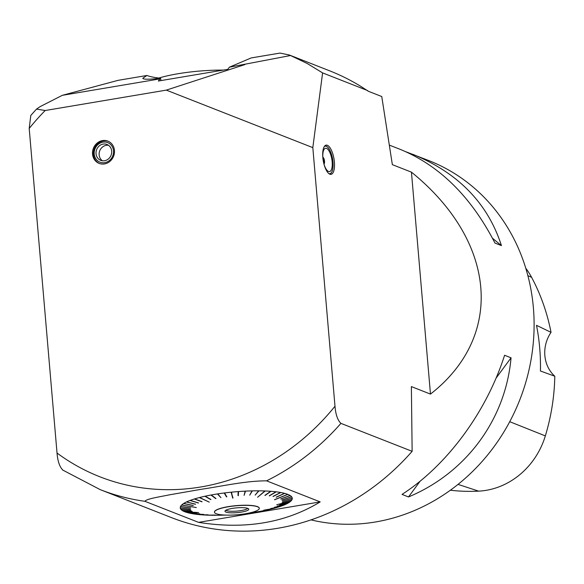<?xml version="1.0" encoding="UTF-8"?>
<svg xmlns="http://www.w3.org/2000/svg" width="584" height="584" viewBox="0 0 584 584"><rect width="100%" height="100%" fill="white"/><g stroke="black" fill="none" stroke-linecap="round" stroke-linejoin="round"><path stroke-width="0.88" d="M223.27 70.102A56.845 11.417 175.1 0 0 157.06 78.585M536.499 325.332A203.707 184.924 111.4 0 1 540.426 371.001L554.8 376.227A33.164 30.105 -68.6 0 1 551.026 332.354A22844.474 7600.337 77 0 0 536.499 325.332M551.026 332.354A202.728 184.033 -68.6 0 0 531.608 277.342A74.818 67.919 -68.6 0 0 525.79 268.268M450.344 490.231A202.728 184.033 -68.6 0 0 478.617 491.144A74.818 67.919 -68.6 0 0 545.339 435.905A202.728 184.033 -68.6 0 0 554.8 376.227M310.973 519.877A189.493 172.017 -68.6 0 0 375.519 521.972A189.493 172.017 -68.6 0 0 531.922 354.357A189.493 172.017 -68.6 0 0 428.904 160.629L406.179 151.869M420.108 481.209L408.508 496.947C466.229 472.865 505.62 419.414 511.051 357.809L496.028 378.191M511.051 357.809L504.583 355.262C486.516 411.917 447.118 465.36 402.033 494.4L408.508 496.947M492.502 238.265L501.437 245.601C487.822 203.407 458.338 173.003 412.976 154.38M389.433 145.139L400.434 149.453C439.708 165.688 471.215 196.888 494.962 243.061L501.437 245.601M430.474 394.098C504.773 336.128 496.634 241.243 411.443 172.149L430.474 394.098L411.377 386.601L412.136 451.322L340.932 423.371A236.863 215.022 111.4 0 1 266.552 480.836L320.193 501.897C285.613 522.906 245.076 529.732 198.582 522.366L320.193 501.897M62.962 470.171C59.707 467.127 57.721 461.411 57.028 453.031A225.023 204.269 -68.6 0 0 334.99 406.23C335.683 414.603 337.669 420.319 340.932 423.371M30.799 115.493L29.2 128.458L57.028 453.031M30.769 115.471L36.522 109.084L45.187 110.515L166.309 90.118L312.82 147.628L334.99 406.23M411.443 172.149L392.353 164.659L381.761 96.535L368.409 91.294L360.832 86.395A236.819 214.985 111.4 0 0 329.668 70.832L289.357 55.005L280.013 53.078L251.164 57.933L229.424 67.182L290.525 55.516L289.357 55.005M312.82 147.628L322.602 72.898L367.694 90.6M322.828 157.468A14.804 5.453 80.4 0 0 331.062 174.339A14.804 5.453 80.4 0 0 333.982 158.833A14.804 5.453 80.4 0 0 326.149 145.139A14.804 5.453 80.4 0 0 322.828 157.468M247.689 508.35A11.133 2.234 -4.9 0 1 241.112 510.569A11.133 2.234 -4.9 0 1 225.906 510.219M241.55 512.08A11.95 2.402 -4.9 0 1 225.03 510.978A11.95 2.402 -4.9 0 1 236.673 507.861A11.95 2.402 -4.9 0 1 248.682 508.956A11.95 2.402 -4.9 0 1 241.55 512.08M228.096 506.803A22.499 4.519 175.1 0 0 214.459 512.175A22.499 4.519 175.1 0 0 237.265 514.752A22.499 4.519 175.1 0 0 259.303 508.328A22.499 4.519 175.1 0 0 228.096 506.803M248.784 513.117L253.675 512.387A56.21 11.286 175.1 0 0 254.763 512.226L255.098 512.175A56.21 11.286 175.1 0 0 258.208 511.672A56.21 11.286 175.1 0 0 261.245 511.139L261.559 511.08A56.21 11.286 175.1 0 0 267.333 509.927L267.625 509.861A56.21 11.286 175.1 0 0 272.925 508.598L272.859 508.591M207.663 515.132L207.627 515.146A56.21 11.286 175.1 0 0 213.561 515.278L213.897 515.27A56.21 11.286 175.1 0 0 220.153 515.227L220.496 515.219A56.21 11.286 175.1 0 0 220.694 515.212A56.21 11.286 175.1 0 0 220.883 515.212M207.627 515.146L215.459 515.059L207.32 515.132A56.21 11.286 175.1 0 1 201.816 514.818L201.882 514.796M196.647 514.285L196.553 514.307A56.21 11.286 175.1 0 0 201.538 514.796L208.174 514.818L201.816 514.818M192.041 513.591L191.917 513.621A56.21 11.286 175.1 0 0 196.304 514.278L203.604 514.373L196.553 514.307M188.143 512.73L187.975 512.767A56.21 11.286 175.1 0 0 191.698 513.584L199.823 513.803L191.917 513.621M185.004 511.723L184.799 511.759A56.21 11.286 175.1 0 0 187.8 512.716L196.801 513.139L187.975 512.767M184.799 511.759L198.618 512.569L184.661 511.701A56.21 11.286 175.1 0 1 182.434 510.613L182.683 510.577M181.208 509.314L180.923 509.35A56.21 11.286 175.1 0 0 182.339 510.555L192.143 511.307L182.434 510.613M180.609 507.956L180.273 507.985A56.21 11.286 175.1 0 0 180.865 509.284L190.939 510.27L180.923 509.35M180.894 506.518L180.514 506.547A56.21 11.286 175.1 0 0 180.266 507.912L190.457 509.211L180.273 507.985M190.661 507.949L180.551 506.474A56.21 11.286 175.1 0 1 181.631 505.05L182.062 505.036M181.631 505.05L196.333 507.554L181.712 504.97A56.21 11.286 175.1 0 1 183.617 503.517L184.084 503.517M193.202 505.445L183.734 503.444A56.21 11.286 175.1 0 1 186.427 501.984L186.938 501.999M195.509 504.167L186.588 501.911A56.21 11.286 175.1 0 1 190.019 500.466L190.574 500.503M198.458 502.904L190.223 500.393A56.21 11.286 175.1 0 1 194.348 498.991L194.932 499.05M202.006 501.671L194.582 498.918A56.21 11.286 175.1 0 1 199.334 497.575L199.954 497.67M199.334 497.575L209.276 502.123L199.604 497.51A56.21 11.286 175.1 0 1 204.904 496.254L210.955 499.51L205.196 496.188A56.21 11.286 175.1 0 1 210.97 495.028L215.956 498.517L211.284 494.976A56.21 11.286 175.1 0 1 217.431 493.94L220.942 497.67L217.766 493.889A56.21 11.286 175.1 0 1 224.19 492.991L226.84 496.853L224.533 492.947A56.21 11.286 175.1 0 1 231.14 492.195L231.549 492.385M231.14 492.195L232.709 498.152L231.49 492.166A56.21 11.286 175.1 0 1 238.17 491.582L237.987 495.517M233.001 497.904L231.242 492.414M264.946 495.327L270.713 491.29A56.21 11.286 175.1 0 0 265.209 490.976L257.595 497.239L264.902 490.969A56.21 11.286 175.1 0 0 258.967 490.837L255.12 495.123L258.646 490.83A56.21 11.286 175.1 0 0 252.368 490.881L249.704 495.159L252.032 490.889A56.21 11.286 175.1 0 0 245.521 491.122L244.076 495.356L245.171 491.144A56.21 11.286 175.1 0 0 238.528 491.553L238.33 495.706M269.246 495.787L275.976 491.801A56.21 11.286 175.1 0 0 270.991 491.312L264.99 495.517M273.027 496.385L280.612 492.487A56.21 11.286 175.1 0 0 276.225 491.83L269.29 495.94M276.232 497.108L284.547 493.341A56.21 11.286 175.1 0 0 280.824 492.531L273.064 496.517M276.268 497.225L284.729 493.392A56.21 11.286 175.1 0 1 287.729 494.349L274.553 499.685M280.721 498.918L290.095 495.495A56.21 11.286 175.1 0 0 287.868 494.407L287.401 494.487M281.926 499.97L291.606 496.758A56.21 11.286 175.1 0 0 290.19 495.56L280.743 499.006M272.925 508.598L263.786 510.175L273.195 508.533A56.21 11.286 175.1 0 0 277.947 507.189L270.662 508.562L278.181 507.116A56.21 11.286 175.1 0 0 282.306 505.715L274.443 507.277L282.51 505.642A56.21 11.286 175.1 0 0 285.941 504.204L277.232 506.102L286.102 504.123A56.21 11.286 175.1 0 0 288.795 502.663L279.7 504.766L288.912 502.59A56.21 11.286 175.1 0 0 290.817 501.138L276.728 504.744L290.89 501.065A56.21 11.286 175.1 0 0 291.978 499.641L282.203 502.357L292.015 499.568A56.21 11.286 175.1 0 0 292.263 498.196L282.43 501.101L292.255 498.123A56.21 11.286 175.1 0 0 291.664 496.831L281.948 500.05M214.459 512.102A22.499 4.519 -4.9 0 1 214.452 512.037A22.499 4.519 -4.9 0 1 228.081 506.664A22.499 4.519 -4.9 0 1 259.289 508.189A22.499 4.519 -4.9 0 1 259.289 508.255M287.868 494.407L274.582 499.78M284.729 493.392L284.226 493.495M280.824 492.531L280.284 492.655M276.225 491.83L275.648 491.991M270.991 491.312L270.392 491.516M257.858 497.035L265.209 490.976M258.967 490.837L255.12 495.123M252.368 490.881L249.704 495.159M245.521 491.122L244.076 495.356M238.528 491.553L238.308 495.495M224.19 492.991L226.497 496.896M217.431 493.94L220.942 497.67M210.97 495.028L215.635 498.568M204.904 496.254L210.656 499.575M194.348 498.991L201.991 501.824M190.019 500.466L198.443 503.036M186.427 501.984L195.494 504.284M183.617 503.517L193.187 505.547M180.514 506.547L190.654 508.029M291.664 496.831L291.277 496.867M290.19 495.56L289.759 495.619M198.582 522.366L144.941 501.313A236.863 215.022 111.4 0 1 100.163 489.618L171.375 517.57A236.863 215.022 111.4 0 0 412.136 451.322M266.552 480.836C245.061 480.866 221.876 486.289 201.166 489.304L169.557 494.816C160.607 496.692 146.139 498.831 144.941 501.313M102.499 140.583A11.965 10.855 111.4 0 1 107.865 141.124A11.965 10.855 111.4 0 1 114.369 153.351A11.965 10.855 111.4 0 1 104.499 163.936A11.965 10.855 111.4 0 1 99.127 163.396A11.965 10.855 111.4 0 1 92.622 151.168A11.965 10.855 111.4 0 1 102.499 140.583M108.31 141.313A11.965 10.855 -68.6 0 0 94.272 148.643A11.965 10.855 -68.6 0 0 99.572 163.556M158.848 78.037A56.845 11.417 -4.9 0 1 146.927 75.482L118.078 80.344L62.32 95.323L40.121 106.631L36.522 109.084M322.602 72.898L307.184 63.488L290.525 55.516M146.927 75.482L142.788 78.227C143.131 79.482 148.482 79.541 158.841 78.395L160.724 78.548L159.936 78.884L62.32 95.323M166.309 90.118L244.908 64.576M159.936 78.884L158.344 81.03L227.833 69.328L229.424 67.182M160.899 80.599L160.724 78.548M322.857 157.629A3.555 1.307 -99.6 0 1 323.04 157.862A6.636 6.636 0 0 1 323.959 163.338A3.555 1.307 -99.6 0 1 323.864 163.615M328.894 173.638A13.972 5.146 80.4 0 0 331.661 172.236A13.972 5.146 80.4 0 0 332.595 159.067A13.972 5.146 80.4 0 0 327.398 146.934A13.972 5.146 80.4 0 0 326.354 146.285A13.972 5.146 80.4 0 0 324.332 146.518M324.726 145.993A14.213 5.234 -99.6 0 1 324.945 145.942A14.213 5.234 -99.6 0 1 326.113 146.088A14.213 5.234 -99.6 0 1 327.179 146.745A14.213 5.234 -99.6 0 1 327.288 146.839M331.588 172.36A14.213 5.234 -99.6 0 1 331.515 172.484A14.213 5.234 -99.6 0 1 329.661 173.974A14.213 5.234 -99.6 0 1 329.442 173.995L329.661 173.974M322.835 157.191A3.555 1.307 -99.6 0 1 324.419 160.447A3.555 1.307 -99.6 0 1 323.981 164.038M322.967 158.841A11.841 4.358 -99.6 0 1 323.142 151.92A11.841 4.358 -99.6 0 1 331.143 156.118A11.841 4.358 -99.6 0 1 328.515 171.484A11.841 4.358 -99.6 0 1 326.003 168.915A11.841 4.358 -99.6 0 1 323.572 162.44M104.58 160.731A8.526 7.738 111.4 0 1 100.755 160.345A8.526 7.738 111.4 0 1 96.659 149.577A8.526 7.738 111.4 0 1 106.982 144.467A8.526 7.738 111.4 0 1 111.617 153.183A8.526 7.738 111.4 0 1 104.58 160.731M108.471 145.27A8.526 7.738 -68.6 0 0 103.886 146.131A9.001 9.001 0 0 0 99.601 156.979A8.526 7.738 -68.6 0 0 102.39 160.768M102.988 142.138A10.519 9.548 -68.6 0 0 94.221 154.03A10.519 9.548 -68.6 0 0 104.748 162.673A10.519 9.548 -68.6 0 0 113.515 150.781A10.519 9.548 -68.6 0 0 102.988 142.138M531.608 277.342L527.885 275.663M545.339 435.905L509.73 421.692M478.617 491.144L458.031 484.377M45.187 110.515A224.979 204.232 -68.6 0 0 29.2 128.458M225.643 515.095L220.694 515.212M62.546 469.952L100.163 489.618"/></g></svg>
